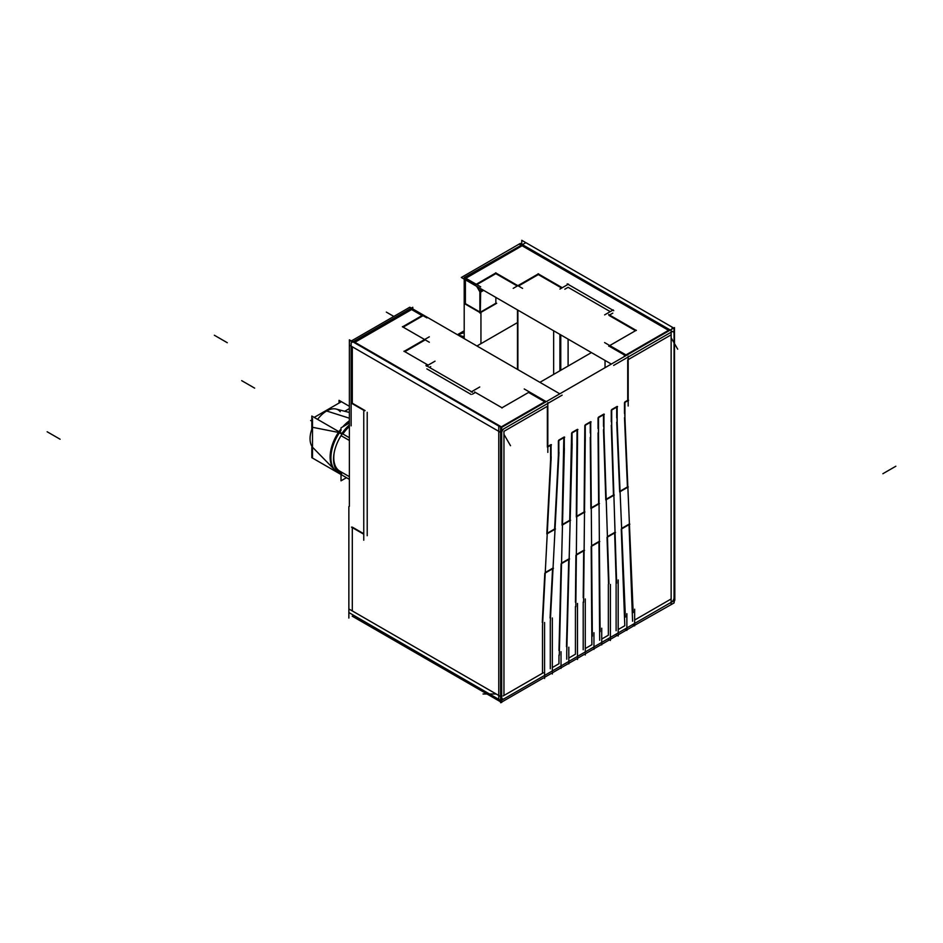 <?xml version="1.0" encoding="UTF-8"?>
<svg xmlns="http://www.w3.org/2000/svg" width="943" height="943" viewBox="0 0 943 943"><rect width="100%" height="100%" fill="white"/><g stroke="black" fill="none" stroke-linecap="round" stroke-linejoin="round"><path stroke-width="1.41" d="M550.606 445.308L550.606 459.783L550.606 445.308L550.606 459.783L546.834 533.49M605.041 367.699L605.041 360.45M609.756 345.562L635.499 330.698L608.93 315.363L635.499 330.698L609.756 345.562L635.499 330.698L608.93 315.363M624.903 401.918L627.72 400.292L624.903 401.918L627.72 400.292L627.72 359.884M625.126 355.393L608.93 346.046M624.478 413.399L624.478 402.649L624.478 413.399L624.478 402.649L628.568 400.292M547.364 446.687L547.364 406.28L547.364 446.687L547.364 406.28L503.951 431.34L503.951 695.486L542.508 673.231L542.508 625.952L551.195 456.766M544.806 573.25L542.284 622.474M545.278 572.507L552.598 568.287M550.064 617.983L552.574 568.782M550.288 621.461L550.288 668.74M552.339 667.55L558.963 663.731L558.963 655.043L558.963 663.731L552.339 667.55L558.963 663.731L558.963 655.043M558.975 650.529L561.097 563.855L558.975 650.529L561.097 563.855L569.584 558.963M561.545 563.124L568.735 558.963M566.472 646.674L568.723 559.458M566.743 650.87L566.743 659.24M568.806 658.049L575.43 654.218L575.43 606.538L575.43 654.218L568.806 658.049L575.43 654.218L575.43 606.538M575.442 602.271L575.914 555.309L575.442 602.271L575.914 555.309L584.542 550.335M576.35 554.567L583.693 550.335M583.21 597.779L583.693 550.818M583.198 602.047L583.198 649.739M585.261 648.548L591.886 644.717L591.178 546.504L591.886 644.717L585.261 648.548L591.886 644.717L591.178 546.504M591.591 545.773L598.946 541.53M599.665 640.226L598.958 542.013M601.728 639.036L608.341 635.217L608.341 584.342L608.341 635.217L601.728 639.036L608.341 635.217L608.341 584.342M607.033 537.345L608.541 583.363M607.422 536.626L614.636 532.465M616.121 630.726L616.121 579.839L614.647 532.948L616.121 579.839L616.121 630.726L616.121 579.839L614.647 532.948M618.184 629.535L624.808 625.716L621.26 529.129L624.808 625.716L618.184 629.535L624.808 625.716L621.26 529.129L629.853 524.167M621.637 528.422L629.016 524.167M632.588 621.225L629.028 524.638M620.058 491.209L627.437 486.953L624.502 417.631L627.437 486.953L620.058 491.209L627.437 486.953L624.502 417.631M616.722 422.122L619.657 491.444M616.71 417.89L616.71 407.14M616.71 406.657L611.689 409.557L616.71 406.657L611.689 409.557L611.712 425.517M617.547 406.657L611.264 410.288L611.264 421.721M606.196 499.224L613.469 495.028L611.276 425.258L613.469 495.028L606.196 499.224L613.469 495.028L611.276 425.258M603.496 429.749L605.783 499.46M603.485 426.212L603.485 414.779M603.485 414.283L598.463 417.183M604.333 414.283L598.039 417.914L598.039 428.511M591.273 507.829L598.628 503.586L598.051 432.884L598.628 503.586L591.273 507.829L598.628 503.586L598.051 432.884M590.271 437.375L590.86 508.077M590.271 433.002L590.271 422.405M590.271 421.922L585.249 424.821L590.271 421.922L585.249 424.821L585.273 440.782M591.108 421.922L584.825 425.552L584.094 511.978L576.739 516.222L584.094 511.978L584.825 425.552L584.094 511.978L576.739 516.222M577.045 430.043L576.314 516.469M577.045 429.548L572.024 432.448M577.894 429.548L571.599 433.179L569.725 520.277L562.488 524.449L569.725 520.277L571.599 433.179L569.725 520.277L562.488 524.449M563.831 437.67L562.052 524.709M563.831 437.187L558.81 440.086M564.668 437.187L558.386 440.817L558.386 455.292L554.614 528.999L547.282 533.231L554.614 528.999L558.386 455.292L558.386 440.817L558.386 455.292L554.614 528.999L547.282 533.231M550.606 444.813L547.824 446.428M625.963 354.922L668.552 330.333L522.092 245.769L668.552 330.333L625.963 354.922L668.552 330.333L522.092 245.769L465.83 278.256M465.394 278.515L475.814 284.527M476.84 284.621L495.853 273.647L476.84 284.621L495.853 273.647L517.283 286.024M518.473 286.024L538.3 274.578L518.473 286.024L538.3 274.578L561.651 288.063M564.81 289.206L568.099 287.309L564.81 289.206L568.099 287.309L610.251 311.638M612.82 313.123L609.532 315.021M422.617 315.929L403.18 327.15L424.609 339.527L403.18 327.15L422.617 315.929L403.18 327.15L424.609 339.527M422.028 315.575L411.608 309.563L354.898 342.297L411.608 309.563L422.028 315.575L411.608 309.563L354.898 342.297L501.039 426.672M501.664 426.672L545.643 401.282L501.664 426.672L544.771 401.789L528.575 392.429L502.006 407.777L475.437 392.429L472.443 394.162M471.123 394.433L426.837 368.866M429.395 367.381L430.715 366.615M403.981 351.185L428.157 365.141L404.795 351.656L425.21 339.869M352.305 527.62L352.305 610.934L498.764 695.486L352.305 610.934L352.305 527.62L352.305 610.934L498.764 695.486L498.764 431.34L352.305 346.788L352.305 403.215L365.071 410.582M367.216 412.303L367.216 535.73M342.875 433.969A29.327 16.927 -60 0 1 349.381 426.507A29.327 16.927 -60 0 0 342.875 433.969A29.327 16.927 -60 0 1 349.381 426.507M349.381 440.475L341.555 435.949L349.381 440.475L341.555 435.949L341.555 434.888M458.098 335.095A22.915 13.226 -60 0 1 464.204 332.855A22.915 13.226 -60 0 0 458.098 335.095A22.915 13.226 -60 0 1 464.204 332.855A22.915 13.226 -60 0 0 458.098 335.095M340.258 411.69A22.915 13.226 -60 0 0 317.614 419.387A22.915 13.226 -60 0 1 340.258 411.69A22.915 13.226 -60 0 0 317.614 419.387A22.915 13.226 -60 0 1 336.132 409.062L349.381 412.456M338.961 472.537L336.84 470.604L341.012 473.716M316.035 450.813L313.194 447.866M349.381 421.332A31.154 17.988 120 0 0 344.124 426.036A31.154 17.988 120 0 1 349.381 421.332A31.154 17.988 120 0 0 344.124 426.036A31.154 17.988 120 0 1 349.381 421.332M341.012 429.678A31.154 17.988 120 0 0 339.35 431.941A31.154 17.988 120 0 1 341.012 429.678A31.154 17.988 120 0 0 339.35 431.941A31.154 17.988 120 0 1 341.012 429.678M313.041 427.403L338.961 432.519M349.381 424.951A31.154 17.988 120 0 0 341.944 433.438A31.154 17.988 120 0 1 349.381 424.951A31.154 17.988 120 0 0 341.944 433.438M341.012 433.697L339.397 432.766M341.555 474.034L341.555 472.172M479.869 312.015L465.394 303.658L465.394 279.823L465.394 303.658L479.869 312.015L465.394 303.658L465.394 279.823M480.942 343.676L480.942 312.369M480.293 312.263L480.293 292.295M477.535 286.837L480.081 291.234M480.718 291.363L483.052 290.02M495.853 297.399L495.853 303.281L495.853 297.399L495.853 303.281L480.718 312.015M517.884 369.609L517.884 310.129M560.331 334.635L560.331 370.54M568.099 366.049L568.099 339.126M363.762 533.738L352.305 527.125M551.066 444.589L551.066 460.526M539.915 382.328L591.426 352.588M636.325 330.227L608.695 346.175M628.179 356.195L628.179 405.997M626.565 355.263L604.593 342.58M624.938 417.879L624.938 401.942M349.381 506.32L349.381 339.822L501.688 427.757L501.688 702.464L500.603 702.7L500.603 427.992L674.481 327.61L674.823 600.219L500.945 700.614L348.863 612.537M501.688 702.075L543.557 677.911M544.571 677.322L551.337 673.42M552.339 672.83L560.531 668.104M561.026 667.821L568.299 663.624M568.806 663.33L576.479 658.898M577.481 658.32L584.247 654.407M585.261 653.829L593.442 649.102M593.949 648.808L601.221 644.611M601.728 644.328L609.39 639.896M610.404 639.307L617.17 635.405M618.184 634.816L626.364 630.101M626.871 629.806L634.144 625.61M634.639 625.315L674.068 602.942L674.068 328.235L521.762 240.3L521.762 244.272M674.068 602.553L674.481 600.42M544.571 622.463L544.571 678.489M555.462 528.999L546.834 533.974M550.311 621.484L558.975 452.286M544.83 573.261L553.447 568.287M552.339 673.997L552.339 617.971M561.026 651.707L561.026 668.398M564.35 448.42L559.293 655.232M570.574 520.277L562.052 525.192M566.79 650.894L572.13 443.917M568.806 663.907L568.806 647.216M577.481 603.449L577.481 659.487M577.505 441.583L575.819 606.762M584.931 511.978L576.314 516.964M583.587 602.271L585.273 437.092M585.261 654.996L585.261 598.958M593.949 632.706L593.949 649.385M590.66 433.226L592.345 636.148M599.477 503.586L590.86 508.56M600.113 631.657L598.428 428.735M591.167 546.504L599.795 541.53M601.728 644.906L601.728 628.215M610.404 584.448L610.404 640.474L607.752 638.941M603.803 426.401L608.966 583.611M614.306 495.028L605.783 499.943M616.639 583.187L611.583 421.898M607.021 537.357L615.484 532.465M615.531 634.45L618.184 635.983L618.184 579.957M626.871 613.693L626.871 630.384L624.726 629.146M616.97 418.032L625.386 617.064M628.286 486.953L619.657 491.928M633.166 612.573L624.737 413.541M632.494 624.655L634.639 625.893L634.639 609.202M670.685 329.802L670.685 329.755A3.666 2.122 180 0 0 672.218 328.034A3.666 2.122 180 0 0 670.685 326.313M611.323 364.069L461.327 277.478L520.3 243.424L670.296 330.026M672.607 331.37L613.645 365.412M636.325 330.486L608.695 314.538M604.616 314.891L613.245 309.917M429.324 342.238L402.366 326.679M350.843 341.26L409.804 307.218L559.8 393.82M562.122 395.152L503.149 429.206M422.747 315.162L402.461 326.879M411.183 308.821L426.931 317.909M351.126 425.847L351.126 342.887L412.786 307.288L412.786 308.939M504.705 428.346A3.666 2.122 120 0 0 501.723 433.497M547.824 452.392L547.824 402.59M524.237 388.976L546.209 401.659M551.455 444.813L547.364 447.171M529.4 391.958L501.77 407.906M502.242 407.906L474.6 391.958M471.123 391.97L479.751 386.984M425.941 365.389L472.443 392.241M435.029 361.169L426.413 366.143M429.289 336.828L404.017 351.421M504.34 425.835L504.34 425.8A3.666 2.122 180 0 1 498.375 425.8L498.375 425.8M504.705 698.398A3.666 2.122 -60 0 1 502.454 698.857A3.666 2.122 -60 0 1 501.723 696.677M348.863 506.627L348.863 618.066M558.834 456.047L558.834 440.098M564.279 436.951L564.279 452.899M572.059 448.408L572.059 432.472M577.505 429.324L577.505 445.261M590.719 421.686L590.719 437.635M598.499 433.143L598.499 417.207M603.944 414.06L603.944 429.996M617.158 406.421L617.158 422.37M674.033 597.19A3.666 2.122 -60 0 1 671.051 602.353M517.459 322.6L476.946 345.987L517.459 322.6M363.762 411.325L363.762 540.198L363.762 411.325M334.293 452.157A29.327 16.927 120 0 0 339.845 471.182A29.327 16.927 120 0 1 334.293 452.157M349.381 406.303L339.032 400.327L339.032 403.062M344.714 411.266L349.381 408.567L344.714 411.266M464.204 330.793L457.426 334.706L464.204 330.793M312.498 457.367L312.498 418.386L312.498 457.367M314.184 417.407L340.8 402.036L314.184 417.407M349.381 421.886A31.319 18.082 120 0 0 345.668 425.152A31.319 18.082 120 0 1 349.381 421.886M341.012 430.503A31.319 18.082 120 0 0 335.13 470.309A31.319 18.082 120 0 1 341.012 430.503M312.498 427.427A22.75 13.131 120 0 0 312.498 447.123A22.75 13.131 120 0 1 312.498 427.427M349.381 425.576A31.154 17.988 120 0 0 339.999 473.398L336.568 471.406L339.999 473.398A31.154 17.988 120 0 1 349.381 425.576M349.381 420.778A31.154 17.988 120 0 0 342.745 426.837A31.154 17.988 120 0 1 349.381 420.778M341.012 428.9A31.154 17.988 120 0 0 335.696 470.84A31.154 17.988 120 0 1 341.012 428.9M341.012 480.824L346.47 477.677L341.012 480.824L341.012 471.854L341.012 480.824M341.012 427.839L349.381 423.006L341.012 427.839M349.381 479.35L311.815 457.661L311.815 447.147M349.381 437.729L311.815 416.04L311.815 429.183M464.204 338.62L464.204 277.596L525.876 242.669M674.033 334.022A3.666 2.122 120 0 0 673.314 331.842A3.666 2.122 120 0 0 671.051 332.301M480.718 288.664L480.282 312.758M480.718 286.861L464.97 277.761M480.718 313.005L464.97 303.917M483.653 290.361L480.176 292.365L476.698 286.342M495.971 272.881L475.685 284.597M522.587 288.393L495.629 272.833M553.647 330.781L553.647 374.395M517.459 309.882L517.459 369.373M538.477 273.788L513.204 288.369M562.252 287.721L538.076 273.765M568.523 284.102L559.906 289.077M559.906 334.388L559.906 370.788M613.716 310.671L567.214 283.831M560.767 334.883L560.767 370.293M496.69 303.281L480.293 312.746L464.545 303.658M482.627 289.772L479.869 291.363L479.869 312.993L496.266 303.528M352.187 616.144L500.603 701.84M364.646 410.818L351.468 403.215M351.468 527.125L363.762 534.233M634.639 620.034L671.145 598.958L671.145 334.824L671.145 598.958L634.639 620.034L671.145 598.958L671.145 334.824L628.179 359.625M542.508 673.231L542.508 625.952L542.508 673.231L503.951 695.486L542.508 673.231M352.305 346.788L352.305 403.215L352.305 346.788L498.764 431.34L352.305 346.788M544.771 401.789L528.575 392.429L502.006 407.777L475.437 392.429L502.006 407.777L528.575 392.429L544.771 401.789M428.157 365.141L404.795 351.656L428.157 365.141M503.173 695.934L543.274 672.783L503.173 695.934M895.85 466.231L882.884 473.716M671.145 604.251L671.145 329.531L671.145 604.251M671.145 337.806L677.711 349.193M624.266 355.9L669.412 329.826L624.266 355.9M500.603 432.413L349.381 345.103L500.603 432.413M503.951 434.334L510.517 445.721M498.764 700.779L498.764 426.059L498.764 700.779M496.171 693.989L483.028 693.989M47.15 431.764L60.116 439.238M349.381 609.249L500.603 696.559L349.381 609.249M214.344 335.236L227.298 342.722M311.815 421.144L310.636 420.46L311.815 421.144M386.324 312.109L393.832 316.447L386.324 312.109M457.803 334.8L464.204 336.84L457.803 334.8M254.645 388.127L241.679 380.642L254.645 388.127M349.381 418.209L326.125 410.83L349.381 418.209M669.153 330.675L519.169 244.084L669.153 330.675M547.364 406.28L503.951 431.34L503.951 695.486L503.951 431.34L547.364 406.28M498.764 695.486L498.764 431.34L498.764 695.486M672.218 328.918L672.218 328.034M349.381 476.686L339.845 471.182L349.381 476.686M333.162 468.306L313.111 447.831L333.162 468.306"/></g></svg>
